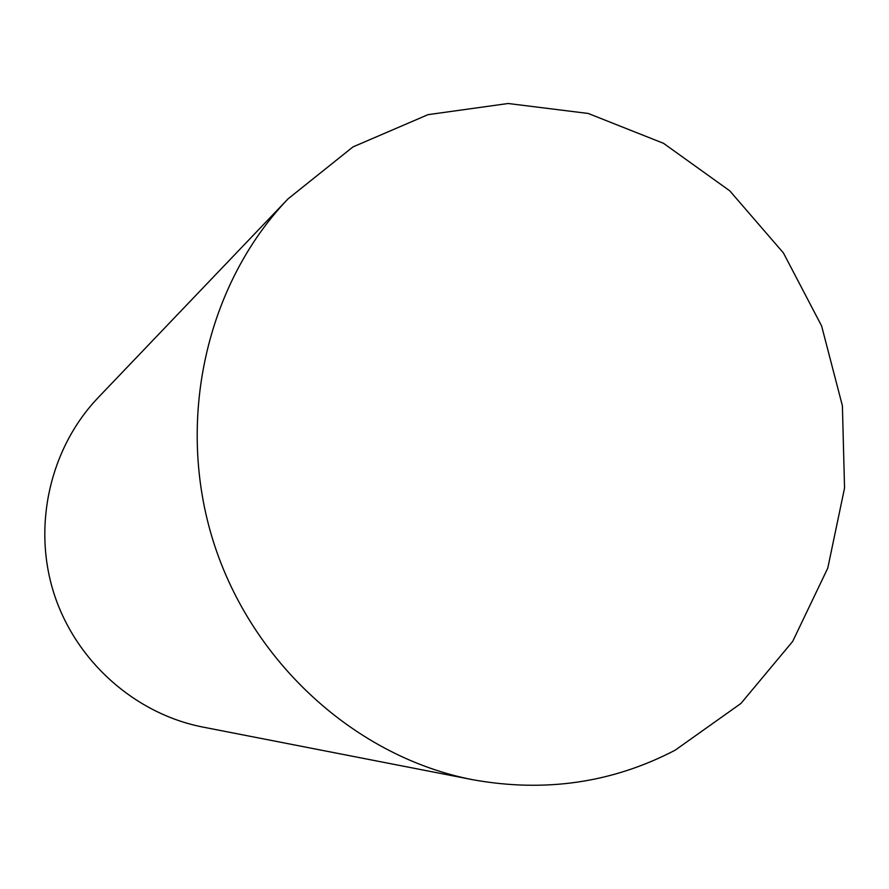 <?xml version="1.0" encoding="UTF-8"?>
<svg xmlns="http://www.w3.org/2000/svg" width="889" height="889" viewBox="0 0 889 889"><rect width="100%" height="100%" fill="white"/><g stroke="black" fill="none" stroke-linecap="round" stroke-linejoin="round"><path stroke-width="1.33" d="M675.14 750.194L740.937 703.455L792.688 641.402L827.77 568.127L844.55 488.05L842.394 405.795L821.614 325.941L783.398 252.909L729.747 190.813L663.505 143.318L588.24 113.47L508.164 103.502L428.054 114.648L352.989 146.907L288.058 198.858C206.204 284.291 175.089 421.042 213.593 542.312C252.187 663.55 356.556 757.228 472.715 779.709C544.924 792.721 612.399 782.887 675.14 750.194M288.058 198.858L98.179 397.605C50.295 447.712 32.271 525.077 53.84 593.096C75.509 661.083 134.906 713.834 202.936 727.091L472.715 779.709"/></g></svg>
